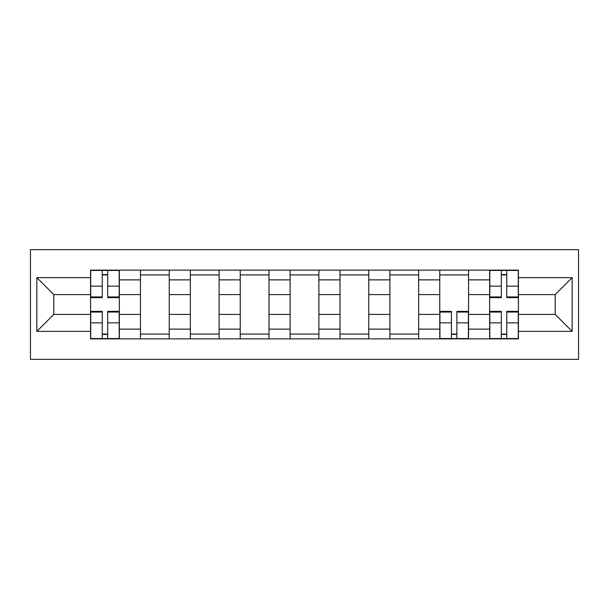 <?xml version="1.0" encoding="UTF-8"?>
<svg xmlns="http://www.w3.org/2000/svg" width="609" height="609" viewBox="0 0 609 609"><rect width="100%" height="100%" fill="white"/><g stroke="black" fill="none" stroke-linecap="round" stroke-linejoin="round"><path stroke-width="0.91" d="M30.45 359.34L578.55 359.34L578.55 249.66L30.45 249.66L30.45 359.34M140.451 338.878L140.451 279.874L119.349 279.874L119.349 338.878M119.349 279.874L119.349 270.122M140.451 279.874L140.451 270.122M169.233 270.122L169.233 338.878M190.343 338.878L190.343 270.122M219.118 270.122L219.118 338.878M240.228 338.878L240.228 270.122M269.003 270.122L269.003 338.878M290.112 338.878L290.112 270.122M318.888 270.122L318.888 338.878M339.997 338.878L339.997 270.122M368.772 270.122L368.772 338.878M389.882 338.878L389.882 270.122M418.657 270.122L418.657 338.878M439.767 338.878L439.767 270.122M468.549 270.122L468.549 338.878M489.651 338.878L489.651 270.122M489.651 314.411L468.549 314.411M439.767 314.411L418.657 314.411M389.882 314.411L368.772 314.411M339.997 314.411L318.888 314.411M290.112 314.411L269.003 314.411M240.228 314.411L219.118 314.411M190.343 314.411L169.233 314.411M140.451 314.411L119.349 314.411M489.651 294.589L468.549 294.589M439.767 294.589L418.657 294.589M389.882 294.589L368.772 294.589M339.997 294.589L318.888 294.589M290.112 294.589L269.003 294.589M240.228 294.589L219.118 294.589M190.343 294.589L169.233 294.589M140.451 294.589L119.349 294.589M53.798 314.411L90.566 314.411L90.566 294.589L53.798 294.589L53.798 314.411L36.844 331.365L36.844 277.635L90.566 277.635L90.566 294.589M518.434 294.589L518.434 314.411L555.202 314.411L555.202 294.589L518.434 294.589L518.434 270.122L90.566 270.122L90.566 277.635M518.434 277.635L572.155 277.635L572.155 331.365L518.434 331.365L518.434 314.411M90.566 314.411L90.566 338.878L518.434 338.878L518.434 331.365M90.566 331.365L36.844 331.365M107.679 334.082L102.243 334.082M102.243 274.918L107.679 274.918M169.233 334.082L140.451 334.082M140.451 274.918L169.233 274.918M219.118 334.082L190.343 334.082M190.343 274.918L219.118 274.918M269.003 334.082L240.228 334.082M240.228 274.918L269.003 274.918M318.888 334.082L290.112 334.082M290.112 274.918L318.888 274.918M368.772 334.082L339.997 334.082M339.997 274.918L368.772 274.918M418.657 334.082L389.882 334.082M389.882 274.918L418.657 274.918M456.872 334.082L451.436 334.082M439.767 274.918L468.549 274.918M506.757 334.082L501.321 334.082M501.321 274.918L506.757 274.918M36.844 277.635L53.798 294.589M555.202 314.411L572.155 331.365M555.202 294.589L572.155 277.635M107.679 297.626L107.679 270.442L119.189 270.442L119.189 297.626L107.679 297.626M102.243 274.598L107.679 274.598M102.243 270.442L90.726 270.442L90.726 297.626L102.243 297.626L102.243 270.442L107.679 270.442M102.243 311.374L102.243 338.558L90.726 338.558L90.726 311.374L102.243 311.374M107.679 334.402L102.243 334.402M107.679 338.558L119.189 338.558L119.189 311.374L107.679 311.374L107.679 338.558L102.243 338.558M451.436 311.374L451.436 338.558L439.926 338.558L439.926 311.374L451.436 311.374M456.872 334.402L451.436 334.402M456.872 338.558L468.39 338.558L468.39 311.374L456.872 311.374L456.872 338.558L451.436 338.558M506.757 297.626L506.757 270.442L518.274 270.442L518.274 297.626L506.757 297.626M501.321 274.598L506.757 274.598M501.321 270.442L489.811 270.442L489.811 297.626L501.321 297.626L501.321 270.442L506.757 270.442M501.321 311.374L501.321 338.558L489.811 338.558L489.811 311.374L501.321 311.374M506.757 334.402L501.321 334.402M506.757 338.558L518.274 338.558L518.274 311.374L506.757 311.374L506.757 338.558L501.321 338.558M439.767 279.874L418.657 279.874M389.882 279.874L368.772 279.874M339.997 279.874L318.888 279.874M290.112 279.874L269.003 279.874M240.228 279.874L219.118 279.874M190.343 279.874L169.233 279.874M489.651 279.874L468.549 279.874M439.767 329.126L418.657 329.126M389.882 329.126L368.772 329.126M339.997 329.126L318.888 329.126M290.112 329.126L269.003 329.126M240.228 329.126L219.118 329.126M190.343 329.126L169.233 329.126M140.451 329.126L119.349 329.126M489.651 329.126L468.549 329.126M107.679 296.948L119.189 296.948M107.679 286.154L119.189 286.154M90.726 296.948L102.243 296.948M90.726 286.154L102.243 286.154M102.243 312.052L90.726 312.052M102.243 322.846L90.726 322.846M119.189 312.052L107.679 312.052M119.189 322.846L107.679 322.846M451.436 312.052L439.926 312.052M451.436 322.846L439.926 322.846M468.39 312.052L456.872 312.052M468.39 322.846L456.872 322.846M506.757 296.948L518.274 296.948M506.757 286.154L518.274 286.154M489.811 296.948L501.321 296.948M489.811 286.154L501.321 286.154M501.321 312.052L489.811 312.052M501.321 322.846L489.811 322.846M518.274 312.052L506.757 312.052M518.274 322.846L506.757 322.846"/></g></svg>
